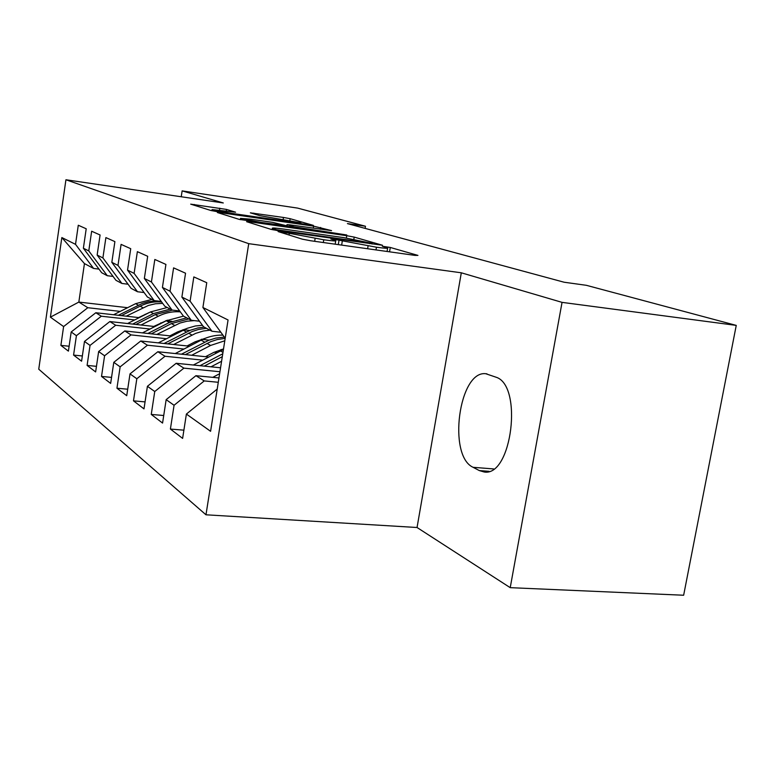 <?xml version="1.0" encoding="UTF-8"?>
<svg xmlns="http://www.w3.org/2000/svg" width="775" height="775" viewBox="0 0 775 775"><rect width="100%" height="100%" fill="white"/><g stroke="black" fill="none" stroke-linecap="round" stroke-linejoin="round"><path stroke-width="1.16" d="M280.618 231.667L278.109 231.57L302.337 239.175L310.698 240.754L415.032 255.401L417.938 255.401L390.28 247.458L382.327 246.256L387.674 247.932C388.449 248.581 384.71 248.339 376.456 247.215L333.453 239.155L330.877 238.981L335.769 240.57C336.486 241.228 332.485 240.967 323.766 239.775L280.618 231.667M226.532 209.424L190.689 204.145L210.761 210.451L217.775 211.769L313.381 225.389L290.16 218.695L283.476 217.455L250.354 212.834L259.722 215.634L300.894 222.832L291.884 222.086L231.357 213.319L212.069 209.589L235.581 212.185L226.532 209.424L226.281 211.052M347.423 223.597L564.123 282.226L586.336 285.307L736.25 325.393L562.049 302.366L461.309 272.8L248.727 243.67L65.933 179.761L223.287 202.963L182.135 190.882L297.639 208.107L365.48 226.252L347.423 223.597M250.151 221.863L246.605 221.689L270.901 229.313L278.797 230.805L382.511 245.258L354.214 237.102L346.735 235.697L250.151 221.863L250.015 222.764M239.281 219.393L217.378 212.524L220.894 212.737L313.584 226.145L331.564 230.621L290.528 224.934L286.983 224.653L294.171 226.823L346.764 234.98L239.281 219.393M248.727 243.67L205.976 514.794L38.75 369.2L65.933 179.761M183.888 430.173L170.403 429.059L182.619 438.388L186.388 414.063L210.587 431.307L228.063 319.978L202.905 307.501L206.751 282.701L193.828 276.917L190.098 301.155L181.883 297.077L185.545 273.217L173.59 267.869L170.035 291.206L162.421 287.428L165.918 264.43L154.826 259.47L151.425 281.974L144.353 278.467L147.686 256.283L137.369 251.662L134.123 273.391L127.536 270.126L130.723 248.698L121.094 244.387L117.984 265.399L111.832 262.347L114.894 241.616L105.894 237.586L102.901 257.92L97.146 255.062L100.082 234.99L91.653 231.221L88.776 250.916L83.38 248.233L86.209 228.78L78.285 225.244L75.524 244.338L93.572 268.431L84.446 263.597L78.837 302.076L87.817 307.714L120.232 311.405M170.403 429.059L174.065 405.277L166.16 399.648L195.92 375.691L218.957 377.958M163.728 415.507L151.251 414.431L162.566 423.073L166.16 399.648M151.251 414.431L154.748 391.52L147.415 386.289L176.177 363.281L220.555 367.776M145.051 401.896L133.484 400.849L143.995 408.88L147.415 386.289M133.484 400.849L136.826 378.743L130.006 373.889L157.838 351.743L208.659 357.033M127.701 389.215L116.948 388.217L126.732 395.696L130.006 373.889M116.948 388.217L120.144 366.856L113.789 362.332L140.74 341L189.487 346.192M111.552 377.396L101.525 376.437L110.651 383.412L113.789 362.332M101.525 376.437L104.586 355.773L98.648 351.54L124.775 330.954L171.604 336.05M96.468 366.333L87.1 365.412L95.635 371.932L98.648 351.54M87.1 365.412L90.036 345.408L84.485 341.446L109.837 321.557L154.884 326.556M82.353 355.967L73.577 355.086L81.588 361.198L84.485 341.446M73.577 355.086L76.405 335.691L71.193 331.971L95.819 312.742L139.219 317.643M69.12 346.231L60.886 345.388L68.403 351.133L71.193 331.971M60.886 345.388L63.608 326.566L50.404 317.159L61.845 237.557L75.524 244.338M113.053 276.423L107.289 275.716L101.699 272.742L83.38 248.233M88.776 250.916L107.289 275.716M145.167 314.253L145.787 314.321M127.623 307.694L78.837 302.076L50.404 317.159M63.608 326.566L87.817 307.714M128.059 284.222L121.907 283.466L115.95 280.308L97.146 255.062M102.901 257.92L121.907 283.466M165.918 320.656L171.856 321.325M95.819 312.742L101.322 316.21L134.676 319.939M160.754 322.865L161.878 322.991M76.405 335.691L101.322 316.21M144.092 292.533L137.504 291.749L131.14 288.368L111.832 262.347M117.984 265.399L137.504 291.749M183.007 329.675L189.827 330.431M109.837 321.557L115.698 325.248L150.04 329.026M177.359 332.029L179.064 332.223M90.036 345.408L115.698 325.248M161.248 301.427L154.186 300.593L147.376 296.98L127.536 270.126M134.123 273.391L154.186 300.593M201.316 339.285L209.134 340.138M124.775 330.954L131.033 334.897L166.422 338.714M195.106 341.804L197.47 342.056M104.586 355.773L131.033 334.897M179.655 310.959L172.069 310.077L164.765 306.202L144.353 278.467M151.425 281.974L172.069 310.077M220.991 349.544L223.384 349.796M140.74 341L147.434 345.204L183.937 349.06M214.103 352.247L217.213 352.567M120.144 366.856L147.434 345.204M199.466 321.208L191.28 320.278L183.423 316.103L162.421 287.428M170.035 291.206L191.28 320.278M157.838 351.743L165.017 356.258L202.692 360.142M136.826 378.743L165.017 356.258M220.827 332.243L211.982 331.254L203.515 326.759L181.883 297.077M190.098 301.155L211.982 331.254M176.177 363.281L183.898 368.135L219.935 371.748M154.748 391.52L183.898 368.135M202.905 307.501L225.196 338.268M195.92 375.691L204.242 380.922L218.279 382.288M174.065 405.277L204.242 380.922M365.122 228.392L365.48 226.252M182.135 190.882L181.234 196.763M461.309 272.8L417.047 527.504L510.221 587.663L562.049 302.366M510.221 587.663L683.647 595.239L736.25 325.393M417.047 527.504L205.976 514.794M98.977 269.109L93.572 268.431M84.446 263.597L61.845 237.557M186.388 414.063L217.213 389.079M479.289 470.57L484.23 472.004C511.887 476.906 523.212 385.117 495.893 377.154L485.731 373.715C458.926 370.353 447.456 455.952 473.099 467.306L479.289 470.57L489.083 471.336M276.539 229.71L372.145 243.369L343.645 237.615L284.58 229.197C275.89 227.995 271.812 227.705 272.354 228.325L276.539 229.71L276.423 230.437M250.548 219.17L240.512 218.385L260.991 222.386L287.079 225.883L272.693 222.367L250.548 219.17M212.767 377.347L219.625 373.724M211.003 366.808L221.582 361.266M193.343 365.015L223.432 349.457M204.222 366.12L222.299 356.665M222.754 353.797L199.979 365.693M205.53 356.703L213.706 352.451L223.52 348.915M191.677 355.27L210.587 345.447L224.798 340.777M175.237 353.555L201.122 340.167C208.117 336.602 215.382 334.926 222.919 335.129M185.37 354.611L210.703 341.678L217.194 339.557L225.176 338.355M224.324 337.057L215.721 338.113L208.727 340.293L181.428 354.194M187.114 345.931L195.009 341.853L205.075 338.355M173.658 344.507L195.668 333.366L203.37 331.012L209.928 330.169M158.323 342.87L187.104 328.338L195.387 325.965L202.44 325.287M167.778 343.877L192.258 331.487L198.613 329.443L206.431 328.309M204.251 327.157L197.741 327.99L190.117 330.305L164.097 343.48M169.89 335.866L177.533 331.942L185.671 328.929M156.821 334.442L180.013 323.03L187.095 321.199L194.292 320.618M142.464 332.882L166.286 320.743L183.481 316.142M151.319 333.841L171.391 323.592L188.742 318.922M186.697 317.837L169.405 322.487L147.87 333.473M153.75 326.43L167.439 320.182M141.04 325.025L158.265 316.278C165.346 312.742 172.689 311.259 180.304 311.85M127.584 323.533L150.486 311.938L167.216 307.51M135.877 324.454L155.281 314.611L172.37 310.116M170.229 309.109L153.411 313.575L132.651 324.095M138.599 317.576L150.243 312.063M126.218 316.181L148.393 305.457L155.484 303.761L162.682 303.383M113.586 314.747L135.635 303.664L151.919 299.392M121.375 315.628L140.149 306.173C147.047 302.754 154.215 301.359 161.646 301.969M156.453 300.865L148.538 301.659L142.096 303.548L118.343 315.289M289.046 235.009L289.269 233.672M314.669 241.316L315.115 238.555M323.32 242.527L323.766 239.775M338.297 244.629L339.024 240.202M341.649 245.103L342.288 241.18M367.621 248.746L368.067 246.033M376.011 249.918L376.456 247.215M389.554 251.817L390.28 247.458M285.985 234.04L286.198 232.723M346.357 238.012L346.735 235.697M353.855 239.243L354.214 237.102M281.955 231.25L282.032 230.747M369.646 243.689L369.723 243.205M273.255 229.865L273.43 228.741M220.759 213.59L220.894 212.737M313.255 228.208L313.584 226.145M320.356 229.226L320.647 227.453M287.031 226.571L287.322 224.779M294.045 227.579L294.171 226.823M253.667 213.832L253.774 213.125M283.175 219.325L283.476 217.455M289.889 220.42L290.16 218.695M194.254 205.278L194.38 204.464M219.528 210.083L219.829 208.175M493.627 468.933L473.099 467.306M213.358 377.028L214.103 377.483M220.391 350.91L222.977 352.354M206.954 343.422L210.587 345.447M201.122 340.167L204.678 342.153M188.577 333.173L191.977 335.071M183.123 330.14L186.455 331.991M171.391 323.592L174.569 325.364M166.286 320.743L169.405 322.487M155.281 314.611L158.265 316.278M150.486 311.938L153.411 313.575M140.149 306.173L142.949 307.733M135.635 303.664L138.386 305.195M335.168 244.193L335.72 240.88M387.083 251.478L387.616 248.252M372.029 244.028L372.136 243.428M272.141 229.632L272.354 228.325M286.798 225.777L286.983 224.653M240.308 219.664L240.512 218.385M286.973 226.562L287.07 225.961M211.895 210.732L212.069 209.589M300.739 223.772L300.865 222.997M486.971 373.85L485.731 373.715"/></g></svg>

